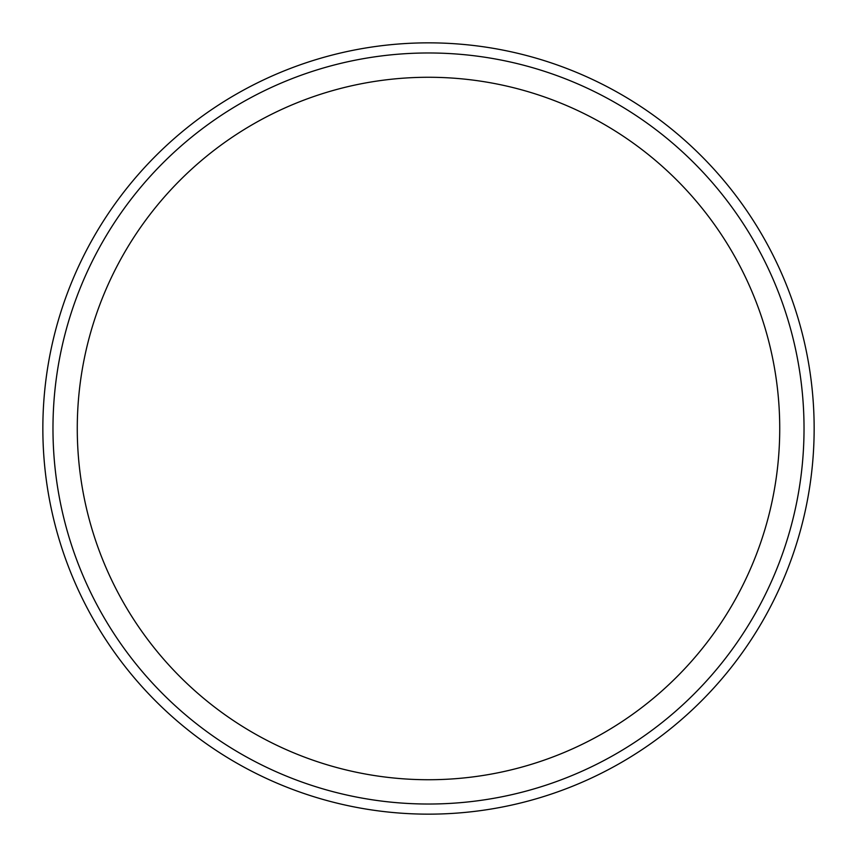 <?xml version="1.0" encoding="UTF-8"?>
<svg xmlns="http://www.w3.org/2000/svg" width="857" height="857" viewBox="0 0 857 857"><rect width="100%" height="100%" fill="white"/><g stroke="black" fill="none" stroke-linecap="round" stroke-linejoin="round"><path stroke-width="1.29" d="M428.5 77.269A351.231 351.231 0 0 0 77.269 428.5A351.231 351.231 0 0 0 428.5 779.731A351.231 351.231 0 0 0 779.731 428.5A351.231 351.231 0 0 0 428.5 77.269M428.5 52.973A375.527 375.527 0 0 0 52.973 428.5A375.527 375.527 0 0 0 428.5 804.027A375.527 375.527 0 0 0 804.027 428.5A375.527 375.527 0 0 0 428.5 52.973M42.85 428.5A385.65 385.65 0 0 0 428.5 814.15A385.65 385.65 0 0 0 814.15 428.5A385.65 385.65 0 0 0 428.5 42.85A385.65 385.65 0 0 0 42.85 428.5"/></g></svg>
